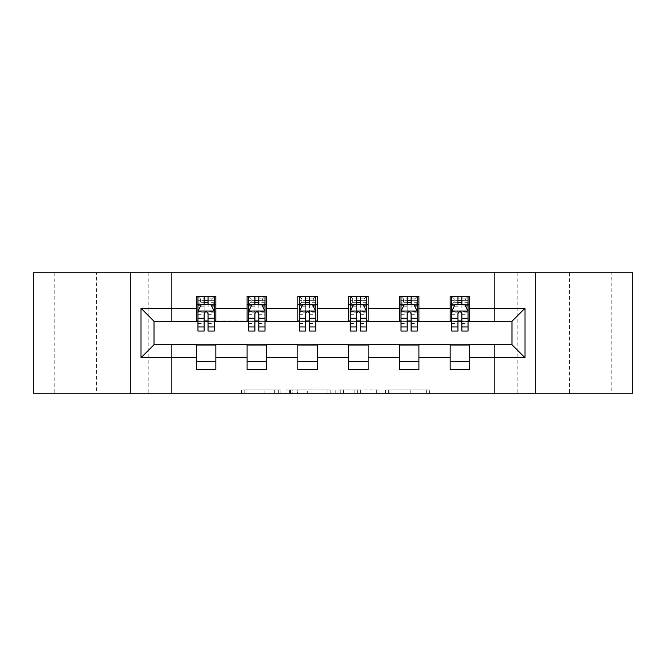 <?xml version="1.0" encoding="UTF-8"?>
<svg xmlns="http://www.w3.org/2000/svg" width="666" height="666" viewBox="0 0 666 666"><rect width="100%" height="100%" fill="white"/><g stroke="black" fill="none" stroke-linecap="round" stroke-linejoin="round"><path stroke-width="0.5" stroke-dasharray="3.33 2.5" d="M280.935 393.198L244.763 393.198L280.935 393.198L280.935 389.943L264.086 389.943L264.086 393.198L264.086 389.943L280.935 389.943L280.935 393.198L280.935 389.943L264.086 389.943L264.086 393.198L264.086 389.943L280.935 389.943L244.763 389.943L280.935 389.943M611.222 272.802L569.572 272.802L611.222 272.802L611.222 393.198L569.572 393.198L611.222 393.198M569.572 272.802L569.572 393.198M96.428 272.802L54.779 272.802L96.428 272.802L96.428 393.198L54.779 393.198L96.428 393.198M54.779 272.802L54.779 393.198M426.348 393.198L388.661 393.198L426.348 393.198L426.348 389.943L410.214 389.943L429.545 389.943L429.545 393.198L429.545 389.943L388.661 389.943L429.545 389.943L429.545 393.198L429.545 389.943L426.348 389.943L426.348 393.198M407.026 393.198L389.935 393.198L407.026 393.198L407.026 389.943L410.214 389.943L407.026 389.943L407.026 393.198L407.026 389.943L389.935 389.943L389.935 393.198L389.935 389.943L407.026 389.943L407.026 393.198M385.464 393.198L388.661 393.198L385.464 393.198L385.464 389.943L388.661 389.943L385.464 389.943L385.464 393.198M241.567 393.198L244.763 393.198L241.567 393.198L241.567 389.943L244.763 389.943L241.567 389.943L241.567 393.198M494.405 393.198L517.182 393.198L517.182 272.802L632.7 272.802L632.7 393.198L517.182 393.198L517.182 272.802L494.405 272.802L494.405 321.611L171.595 321.611L171.595 272.802L494.405 272.802L494.405 321.611L171.595 321.611L171.595 272.802L148.818 272.802L148.818 393.198L33.3 393.198L33.3 272.802L148.818 272.802L148.818 393.198L171.595 393.198L171.595 344.389L494.405 344.389L494.405 393.198L171.595 393.198L171.595 344.389L494.405 344.389L494.405 393.198M330.203 393.198L327.014 393.198L330.203 393.198L330.203 389.943L330.203 393.198M289.319 393.198L327.014 393.198L286.13 393.198L289.319 393.198L289.319 389.943L330.203 389.943L286.13 389.943L286.13 393.198L286.13 389.943L289.319 389.943L289.319 393.198M338.986 393.198L379.87 393.198L335.797 393.198L338.986 393.198L338.986 389.943L379.87 389.943L379.87 393.198L379.87 389.943L360.547 389.943L360.547 393.198M196.328 361.471L215.851 361.471L215.851 369.605L196.328 369.605L196.328 344.713L154.029 344.713L154.029 321.287L215.851 320.962L215.851 304.529L196.328 304.529L196.328 296.395L215.851 296.395L215.851 304.529M247.094 361.471L266.616 361.471L266.616 369.605L247.094 369.605L247.094 344.713L196.328 345.038M297.86 361.471L317.382 361.471L317.382 369.605L297.86 369.605L297.86 344.713L247.094 345.038M348.618 361.471L368.14 361.471L368.14 369.605L348.618 369.605L348.618 344.713L297.86 345.038M399.384 361.471L418.906 361.471L418.906 369.605L399.384 369.605L399.384 344.713L348.618 345.038M450.149 361.471L469.672 361.471L469.672 369.605L450.149 369.605L450.149 344.713L399.384 345.038M247.094 296.395L266.616 296.395L266.616 304.529L247.094 304.529L247.094 296.395M297.86 296.395L317.382 296.395L317.382 304.529L297.86 304.529L297.86 296.395M348.618 296.395L368.14 296.395L368.14 304.529L348.618 304.529L348.618 296.395M399.384 296.395L418.906 296.395L418.906 304.529L399.384 304.529L399.384 296.395M450.149 296.395L469.672 296.395L469.672 304.529L450.149 304.529L450.149 296.395M450.149 345.038L511.971 344.713L511.971 321.287L418.906 321.287L418.906 304.529M418.906 320.962L368.14 321.287L368.14 304.529M368.14 320.962L317.382 321.287L317.382 304.529M317.382 320.962L266.616 321.287L266.616 304.529M266.616 320.962L215.851 320.962M208.042 304.529L214.227 304.529L214.227 296.395L197.96 296.395L197.96 304.529L204.137 304.529M196.328 320.962L196.328 304.529M197.96 320.962L204.137 320.962M208.042 320.962L214.227 320.962M215.851 361.471L215.851 345.038M266.616 361.471L266.616 345.038M247.094 320.962L247.094 304.529M258.808 304.529L264.993 304.529L264.993 296.395L248.718 296.395L248.718 304.529L254.903 304.529M248.718 320.962L254.903 320.962M258.808 320.962L264.993 320.962M317.382 361.471L317.382 345.038M297.86 320.962L297.86 304.529M309.573 304.529L315.751 304.529L315.751 296.395L299.484 296.395L299.484 304.529L305.669 304.529M299.484 320.962L305.669 320.962M309.573 320.962L315.751 320.962M368.14 361.471L368.14 345.038M348.618 320.962L348.618 304.529M360.331 304.529L366.516 304.529L366.516 296.395L350.249 296.395L350.249 304.529L356.427 304.529M350.249 320.962L356.427 320.962M360.331 320.962L366.516 320.962M418.906 361.471L418.906 345.038M399.384 320.962L399.384 304.529M411.097 304.529L417.282 304.529L417.282 296.395L401.007 296.395L401.007 304.529L407.192 304.529M401.007 320.962L407.192 320.962M411.097 320.962L417.282 320.962M469.672 361.471L469.672 345.038M450.149 320.962L450.149 304.529M469.672 320.962L469.672 304.529M461.863 304.529L468.04 304.529L468.04 296.395L451.773 296.395L451.773 304.529L457.958 304.529M451.773 320.962L457.958 320.962M461.863 320.962L468.04 320.962M130.27 393.198L130.27 272.802M535.73 272.802L535.73 393.198M292.832 393.198L297.469 393.198L292.832 393.198L292.832 389.943L290.601 389.943L290.601 393.198L290.601 389.943L297.469 389.943L292.832 389.943L292.832 393.198M297.469 393.198L307.684 393.198L297.469 393.198L297.469 389.943L307.684 389.943L307.684 393.198L307.684 389.943L297.469 389.943L297.469 393.198M338.986 389.943L357.359 389.943L357.359 393.198L357.359 389.943L354.162 389.943L357.359 389.943L357.359 393.198L357.359 389.943L360.547 389.943M340.268 389.943L340.268 393.198L340.268 389.943M335.797 389.943L335.797 393.198L335.797 389.943M214.227 331.044L214.227 300.624L214.227 304.529L197.96 304.529L197.96 300.624L204.137 300.624L204.137 296.395L214.227 296.395L211.788 298.834L211.788 302.089L200.399 302.089L200.399 298.834L211.788 298.834M197.96 311.197L197.96 326.815L197.96 311.197L201.207 304.687L210.972 304.687L214.227 311.197L214.227 326.815L214.227 311.197M197.96 331.044L197.96 300.624L214.227 300.624L208.042 300.624L208.042 296.395M204.137 331.044L204.137 312.837L197.96 312.837M197.96 311.705L204.137 311.705L204.137 326.815L204.137 313.636C205.436 311.172 206.743 311.172 208.042 313.636L208.042 326.815L208.042 311.705L214.227 311.705M200.399 298.834L197.96 296.395L204.137 296.395M204.137 300.624L204.137 312.837M214.227 312.837L208.042 312.837L208.042 300.624M204.137 311.705L204.137 304.687M208.042 304.687L208.042 311.705M208.042 312.837L208.042 331.044M200.399 302.089L197.96 304.529L214.227 304.529L211.788 302.089M264.993 331.044L264.993 300.624L264.993 304.529L248.718 304.529L248.718 300.624L254.903 300.624L254.903 296.395L264.993 296.395L262.546 298.834L262.546 302.089L251.157 302.089L251.157 298.834L262.546 298.834M248.718 311.197L248.718 326.815L248.718 311.197L251.973 304.687L261.738 304.687L264.993 311.197L264.993 326.815L264.993 311.197M248.718 331.044L248.718 300.624L264.993 300.624L258.808 300.624L258.808 296.395M254.903 331.044L254.903 312.837L248.718 312.837M248.718 311.705L254.903 311.705L254.903 326.815L254.903 313.636C256.202 311.172 257.501 311.172 258.808 313.636L258.808 326.815L258.808 311.705L264.993 311.705M251.157 298.834L248.718 296.395L254.903 296.395M254.903 300.624L254.903 312.837M264.993 312.837L258.808 312.837L258.808 300.624M254.903 311.705L254.903 304.687M258.808 304.687L258.808 311.705M258.808 312.837L258.808 331.044M251.157 302.089L248.718 304.529L264.993 304.529L262.546 302.089M315.751 331.044L315.751 300.624L315.751 304.529L299.484 304.529L299.484 300.624L305.669 300.624L305.669 296.395L315.751 296.395L313.311 298.834L313.311 302.089L301.923 302.089L301.923 298.834L313.311 298.834M299.484 311.197L299.484 326.815L299.484 311.197L302.739 304.687L312.496 304.687L315.751 311.197L315.751 326.815L315.751 311.197M299.484 331.044L299.484 300.624L315.751 300.624L309.573 300.624L309.573 296.395M305.669 331.044L305.669 312.837L299.484 312.837M299.484 311.705L305.669 311.705L305.669 326.815L305.669 313.636C306.968 311.172 308.266 311.172 309.573 313.636L309.573 326.815L309.573 311.705L315.751 311.705M301.923 298.834L299.484 296.395L305.669 296.395M305.669 300.624L305.669 312.837M315.751 312.837L309.573 312.837L309.573 300.624M305.669 311.705L305.669 304.687M309.573 304.687L309.573 311.705M309.573 312.837L309.573 331.044M301.923 302.089L299.484 304.529L315.751 304.529L313.311 302.089M366.516 331.044L366.516 300.624L366.516 304.529L350.249 304.529L350.249 300.624L356.427 300.624L356.427 296.395L366.516 296.395L364.077 298.834L364.077 302.089L352.689 302.089L352.689 298.834L364.077 298.834M350.249 311.197L350.249 326.815L350.249 311.197L353.504 304.687L363.261 304.687L366.516 311.197L366.516 326.815L366.516 311.197M350.249 331.044L350.249 300.624L366.516 300.624L360.331 300.624L360.331 296.395M356.427 331.044L356.427 312.837L350.249 312.837M350.249 311.705L356.427 311.705L356.427 326.815L356.427 313.636C357.725 311.172 359.032 311.172 360.331 313.636L360.331 326.815L360.331 311.705L366.516 311.705M352.689 298.834L350.249 296.395L356.427 296.395M356.427 300.624L356.427 312.837M366.516 312.837L360.331 312.837L360.331 300.624M356.427 311.705L356.427 304.687M360.331 304.687L360.331 311.705M360.331 312.837L360.331 331.044M352.689 302.089L350.249 304.529L366.516 304.529L364.077 302.089M417.282 331.044L417.282 300.624L417.282 304.529L401.007 304.529L401.007 300.624L407.192 300.624L407.192 296.395L417.282 296.395L414.843 298.834L414.843 302.089L403.454 302.089L403.454 298.834L414.843 298.834M401.007 311.197L401.007 326.815L401.007 311.197L404.262 304.687L414.027 304.687L417.282 311.197L417.282 326.815L417.282 311.197M401.007 331.044L401.007 300.624L417.282 300.624L411.097 300.624L411.097 296.395M407.192 331.044L407.192 312.837L401.007 312.837M401.007 311.705L407.192 311.705L407.192 326.815L407.192 313.636C408.491 311.172 409.79 311.172 411.097 313.636L411.097 326.815L411.097 311.705L417.282 311.705M403.454 298.834L401.007 296.395L407.192 296.395M407.192 300.624L407.192 312.837M417.282 312.837L411.097 312.837L411.097 300.624M407.192 311.705L407.192 304.687M411.097 304.687L411.097 311.705M411.097 312.837L411.097 331.044M403.454 302.089L401.007 304.529L417.282 304.529L414.843 302.089M468.04 331.044L468.04 300.624L468.04 304.529L451.773 304.529L451.773 300.624L457.958 300.624L457.958 296.395L468.04 296.395L465.601 298.834L465.601 302.089L454.212 302.089L454.212 298.834L465.601 298.834M451.773 311.197L451.773 326.815L451.773 311.197L455.028 304.687L464.793 304.687L468.04 311.197L468.04 326.815L468.04 311.197M451.773 331.044L451.773 300.624L468.04 300.624L461.863 300.624L461.863 296.395M457.958 331.044L457.958 312.837L451.773 312.837M451.773 311.705L457.958 311.705L457.958 326.815L457.958 313.636C459.257 311.172 460.556 311.172 461.863 313.636L461.863 326.815L461.863 311.705L468.04 311.705M454.212 298.834L451.773 296.395L457.958 296.395M457.958 300.624L457.958 312.837M468.04 312.837L461.863 312.837L461.863 300.624M457.958 311.705L457.958 304.687M461.863 304.687L461.863 311.705M461.863 312.837L461.863 331.044M454.212 302.089L451.773 304.529L468.04 304.529L465.601 302.089M278.704 389.943L278.704 393.198L278.704 389.943M274.309 389.943L274.309 393.198L274.309 389.943M244.763 389.943L244.763 393.198L244.763 389.943M327.014 389.943L327.014 393.198L327.014 389.943M376.681 389.943L376.681 393.198L376.681 389.943M354.162 389.943L354.162 393.198L354.162 389.943M343.465 389.943L343.465 393.198L343.465 389.943M410.214 389.943L410.214 393.198L410.214 389.943M388.661 389.943L388.661 393.198L388.661 389.943M198.035 311.039L214.144 311.039M197.96 323.435L204.137 323.435M204.137 306.218L197.96 306.218M214.227 306.218L208.042 306.218M201.015 305.078L204.137 305.078M208.042 305.078L211.164 305.078M208.042 323.435L214.227 323.435M197.96 314.71L204.137 314.71M208.042 314.71L214.227 314.71M214.227 302.697L208.042 302.697M204.137 302.697L197.96 302.697M248.801 311.039L264.91 311.039M248.718 323.435L254.903 323.435M254.903 306.218L248.718 306.218M264.993 306.218L258.808 306.218M251.781 305.078L254.903 305.078M258.808 305.078L261.929 305.078M258.808 323.435L264.993 323.435M248.718 314.71L254.903 314.71M258.808 314.71L264.993 314.71M264.993 302.697L258.808 302.697M254.903 302.697L248.718 302.697M299.567 311.039L315.676 311.039M299.484 323.435L305.669 323.435M305.669 306.218L299.484 306.218M315.751 306.218L309.573 306.218M302.539 305.078L305.669 305.078M309.573 305.078L312.695 305.078M309.573 323.435L315.751 323.435M299.484 314.71L305.669 314.71M309.573 314.71L315.751 314.71M315.751 302.697L309.573 302.697M305.669 302.697L299.484 302.697M350.324 311.039L366.433 311.039M350.249 323.435L356.427 323.435M356.427 306.218L350.249 306.218M366.516 306.218L360.331 306.218M353.305 305.078L356.427 305.078M360.331 305.078L363.461 305.078M360.331 323.435L366.516 323.435M350.249 314.71L356.427 314.71M360.331 314.71L366.516 314.71M366.516 302.697L360.331 302.697M356.427 302.697L350.249 302.697M401.09 311.039L417.199 311.039M401.007 323.435L407.192 323.435M407.192 306.218L401.007 306.218M417.282 306.218L411.097 306.218M404.071 305.078L407.192 305.078M411.097 305.078L414.219 305.078M411.097 323.435L417.282 323.435M401.007 314.71L407.192 314.71M411.097 314.71L417.282 314.71M417.282 302.697L411.097 302.697M407.192 302.697L401.007 302.697M451.856 311.039L467.965 311.039M451.773 323.435L457.958 323.435M457.958 306.218L451.773 306.218M468.04 306.218L461.863 306.218M454.836 305.078L457.958 305.078M461.863 305.078L464.985 305.078M461.863 323.435L468.04 323.435M451.773 314.71L457.958 314.71M461.863 314.71L468.04 314.71M468.04 302.697L461.863 302.697M457.958 302.697L451.773 302.697M197.96 326.815L204.137 326.815M208.042 326.815L214.227 326.815M248.718 326.815L254.903 326.815M258.808 326.815L264.993 326.815M299.484 326.815L305.669 326.815M309.573 326.815L315.751 326.815M350.249 326.815L356.427 326.815M360.331 326.815L366.516 326.815M401.007 326.815L407.192 326.815M411.097 326.815L417.282 326.815M451.773 326.815L457.958 326.815M461.863 326.815L468.04 326.815"/><path stroke-width="1" d="M535.73 393.198L632.7 393.198L632.7 272.802L535.73 272.802L535.73 393.198L130.27 393.198L130.27 272.802L33.3 272.802L33.3 393.198L130.27 393.198M535.73 272.802L130.27 272.802M469.672 308.266L469.672 296.395L450.149 296.395L450.149 308.266L418.906 308.266L418.906 296.395L399.384 296.395L399.384 308.266L368.14 308.266L368.14 296.395L348.618 296.395L348.618 308.266L317.382 308.266L317.382 296.395L297.86 296.395L297.86 308.266L266.616 308.266L266.616 296.395L247.094 296.395L247.094 308.266L215.851 308.266L215.851 296.395L196.328 296.395L196.328 308.266L141.009 308.266L141.009 357.734L154.029 344.713L196.328 344.713L196.328 369.605L215.851 369.605L215.851 344.713L247.094 344.713L247.094 369.605L266.616 369.605L266.616 344.713L297.86 344.713L297.86 369.605L317.382 369.605L317.382 344.713L348.618 344.713L348.618 369.605L368.14 369.605L368.14 344.713L399.384 344.713L399.384 369.605L418.906 369.605L418.906 344.713L450.149 344.713L450.149 369.605L469.672 369.605L469.672 344.713L511.971 344.713L511.971 321.287L469.672 321.287L469.672 308.266L524.991 308.266L524.991 357.734L469.672 357.734M450.149 357.734L418.906 357.734M399.384 357.734L368.14 357.734M348.618 357.734L317.382 357.734M297.86 357.734L266.616 357.734M247.094 357.734L215.851 357.734M196.328 357.734L141.009 357.734M450.149 308.266L450.149 321.287L418.906 321.287L418.906 308.266M399.384 308.266L399.384 321.287L368.14 321.287L368.14 308.266M348.618 308.266L348.618 321.287L317.382 321.287L317.382 308.266M297.86 308.266L297.86 321.287L266.616 321.287L266.616 308.266M247.094 308.266L247.094 321.287L215.851 321.287L215.851 308.266M196.328 308.266L196.328 321.287L154.029 321.287L141.009 308.266M154.029 321.287L154.029 344.713M524.991 357.734L511.971 344.713M511.971 321.287L524.991 308.266M196.328 304.529L197.96 304.529M204.137 304.529L208.042 304.529M214.227 304.529L215.851 304.529M196.328 320.962L197.96 320.962M204.137 320.962L208.042 320.962M214.227 320.962L215.851 320.962M196.328 345.038L215.851 345.038M196.328 361.471L215.851 361.471M247.094 345.038L266.616 345.038M247.094 361.471L266.616 361.471M247.094 304.529L248.718 304.529M254.903 304.529L258.808 304.529M264.993 304.529L266.616 304.529M247.094 320.962L248.718 320.962M254.903 320.962L258.808 320.962M264.993 320.962L266.616 320.962M297.86 345.038L317.382 345.038M297.86 361.471L317.382 361.471M297.86 304.529L299.484 304.529M305.669 304.529L309.573 304.529M315.751 304.529L317.382 304.529M297.86 320.962L299.484 320.962M305.669 320.962L309.573 320.962M315.751 320.962L317.382 320.962M348.618 345.038L368.14 345.038M348.618 361.471L368.14 361.471M348.618 304.529L350.249 304.529M356.427 304.529L360.331 304.529M366.516 304.529L368.14 304.529M348.618 320.962L350.249 320.962M356.427 320.962L360.331 320.962M366.516 320.962L368.14 320.962M399.384 345.038L418.906 345.038M399.384 361.471L418.906 361.471M399.384 304.529L401.007 304.529M407.192 304.529L411.097 304.529M417.282 304.529L418.906 304.529M399.384 320.962L401.007 320.962M407.192 320.962L411.097 320.962M417.282 320.962L418.906 320.962M450.149 345.038L469.672 345.038M450.149 361.471L469.672 361.471M450.149 304.529L451.773 304.529M457.958 304.529L461.863 304.529M468.04 304.529L469.672 304.529M450.149 320.962L451.773 320.962M457.958 320.962L461.863 320.962M468.04 320.962L469.672 320.962M208.042 300.624L204.137 300.624M214.227 326.964L208.042 326.964L208.042 331.044L214.227 331.044L214.227 311.197L210.972 304.687L201.207 304.687L197.96 311.197L197.96 331.044L204.137 331.044L204.137 326.964L197.96 326.964M197.96 311.197L197.96 296.395M214.227 311.197L214.227 296.395M204.137 304.687L204.137 296.395M208.042 296.395L208.042 304.687M208.042 326.964L208.042 313.636C206.743 311.13 205.444 311.13 204.137 313.636L204.137 326.964M258.808 300.624L254.903 300.624M264.993 326.964L258.808 326.964L258.808 331.044L264.993 331.044L264.993 311.197L261.738 304.687L251.973 304.687L248.718 311.197L248.718 331.044L254.903 331.044L254.903 326.964L248.718 326.964M248.718 311.197L248.718 296.395M264.993 311.197L264.993 296.395M254.903 304.687L254.903 296.395M258.808 296.395L258.808 304.687M258.808 326.964L258.808 313.636C257.509 311.13 256.202 311.13 254.903 313.636L254.903 326.964M309.573 300.624L305.669 300.624M315.751 326.964L309.573 326.964L309.573 331.044L315.751 331.044L315.751 311.197L312.496 304.687L302.739 304.687L299.484 311.197L299.484 331.044L305.669 331.044L305.669 326.964L299.484 326.964M299.484 311.197L299.484 296.395M315.751 311.197L315.751 296.395M305.669 304.687L305.669 296.395M309.573 296.395L309.573 304.687M309.573 326.964L309.573 313.636C308.275 311.13 306.968 311.13 305.669 313.636L305.669 326.964M360.331 300.624L356.427 300.624M366.516 326.964L360.331 326.964L360.331 331.044L366.516 331.044L366.516 311.197L363.261 304.687L353.504 304.687L350.249 311.197L350.249 331.044L356.427 331.044L356.427 326.964L350.249 326.964M350.249 311.197L350.249 296.395M366.516 311.197L366.516 296.395M356.427 304.687L356.427 296.395M360.331 296.395L360.331 304.687M360.331 326.964L360.331 313.636C359.032 311.13 357.734 311.13 356.427 313.636L356.427 326.964M411.097 300.624L407.192 300.624M417.282 326.964L411.097 326.964L411.097 331.044L417.282 331.044L417.282 311.197L414.027 304.687L404.262 304.687L401.007 311.197L401.007 331.044L407.192 331.044L407.192 326.964L401.007 326.964M401.007 311.197L401.007 296.395M417.282 311.197L417.282 296.395M407.192 304.687L407.192 296.395M411.097 296.395L411.097 304.687M411.097 326.964L411.097 313.636C409.798 311.13 408.499 311.13 407.192 313.636L407.192 326.964M461.863 300.624L457.958 300.624M468.04 326.964L461.863 326.964L461.863 331.044L468.04 331.044L468.04 311.197L464.793 304.687L455.028 304.687L451.773 311.197L451.773 331.044L457.958 331.044L457.958 326.964L451.773 326.964M451.773 311.197L451.773 296.395M468.04 311.197L468.04 296.395M457.958 304.687L457.958 296.395M461.863 296.395L461.863 304.687M461.863 326.964L461.863 313.636C460.564 311.13 459.257 311.13 457.958 313.636L457.958 326.964M214.144 311.039L198.035 311.039M197.96 305.078L201.015 305.078M211.164 305.078L214.227 305.078M204.137 318.248L197.96 318.248M214.227 318.248L208.042 318.248M208.042 302.697L204.137 302.697M264.91 311.039L248.801 311.039M248.718 305.078L251.781 305.078M261.929 305.078L264.993 305.078M254.903 318.248L248.718 318.248M264.993 318.248L258.808 318.248M258.808 302.697L254.903 302.697M315.676 311.039L299.567 311.039M299.484 305.078L302.539 305.078M312.695 305.078L315.751 305.078M305.669 318.248L299.484 318.248M315.751 318.248L309.573 318.248M309.573 302.697L305.669 302.697M366.433 311.039L350.324 311.039M350.249 305.078L353.305 305.078M363.461 305.078L366.516 305.078M356.427 318.248L350.249 318.248M366.516 318.248L360.331 318.248M360.331 302.697L356.427 302.697M417.199 311.039L401.09 311.039M401.007 305.078L404.071 305.078M414.219 305.078L417.282 305.078M407.192 318.248L401.007 318.248M417.282 318.248L411.097 318.248M411.097 302.697L407.192 302.697M467.965 311.039L451.856 311.039M451.773 305.078L454.836 305.078M464.985 305.078L468.04 305.078M457.958 318.248L451.773 318.248M468.04 318.248L461.863 318.248M461.863 302.697L457.958 302.697"/></g></svg>
